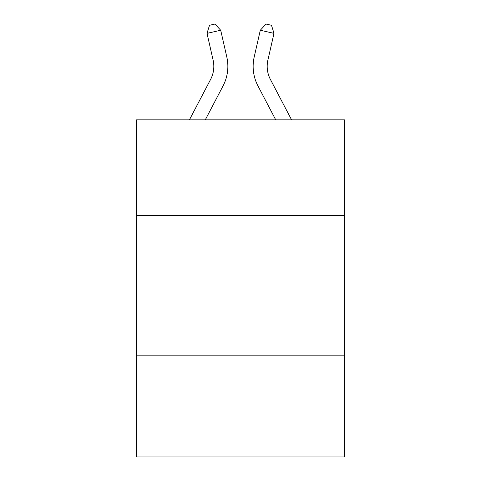 <?xml version="1.0" encoding="UTF-8"?>
<svg xmlns="http://www.w3.org/2000/svg" width="481" height="481" viewBox="0 0 481 481"><rect width="100%" height="100%" fill="white"/><g stroke="black" fill="none" stroke-linecap="round" stroke-linejoin="round"><path stroke-width="0.72" d="M344.438 215.368L344.438 119.859L136.562 119.859L136.562 215.368L344.438 215.368L344.438 456.95L136.562 456.95L136.562 215.368M344.438 355.82L136.562 355.82M226.804 57.011L220.701 30.237L226.804 57.011A42.136 42.136 0 0 1 223.046 85.925L205.273 119.859M291.582 119.859L270.394 79.407A28.09 28.09 0 0 1 267.887 60.131L273.99 33.357L260.299 30.237L254.196 57.011A42.136 42.136 0 0 0 257.954 85.925L275.727 119.859M273.99 33.357L271.506 25.301L266.029 24.05L260.299 30.237L254.196 57.011M270.394 79.407A28.09 28.09 0 0 1 267.887 60.131A28.09 28.09 0 0 0 270.394 79.407A28.09 28.09 0 0 1 267.887 60.131A28.09 28.09 0 0 0 270.394 79.407A28.09 28.09 0 0 1 267.887 60.131A28.09 28.09 0 0 0 270.394 79.407A28.09 28.09 0 0 1 267.887 60.131A28.09 28.09 0 0 0 270.394 79.407A28.09 28.09 0 0 1 267.887 60.131A28.09 28.09 0 0 0 270.394 79.407M189.418 119.859L210.606 79.407A28.09 28.09 0 0 0 213.113 60.131L207.01 33.357L209.494 25.301L214.971 24.05L220.701 30.237L207.01 33.357M210.606 79.407A28.09 28.09 0 0 0 213.113 60.131A28.09 28.09 0 0 1 210.606 79.407A28.09 28.09 0 0 0 213.113 60.131"/></g></svg>
